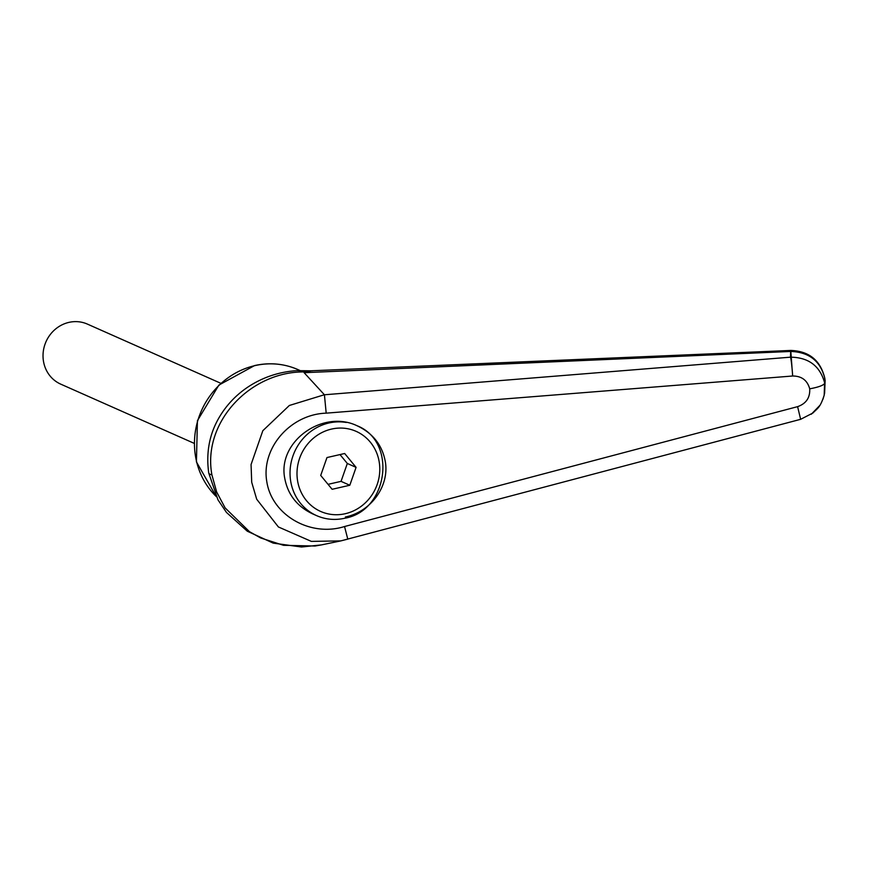 <?xml version="1.0" encoding="UTF-8"?>
<svg xmlns="http://www.w3.org/2000/svg" width="869" height="869" viewBox="0 0 869 869"><rect width="100%" height="100%" fill="white"/><g stroke="black" fill="none" stroke-linecap="round" stroke-linejoin="round"><path stroke-width="1.3" d="M324.398 394.732L289.344 405.475L262.818 430.72L251.065 464.524L251.706 482.262L256.692 499.219L278.395 526.962L311.363 541.387L340.854 540.887L347.785 539.138L344.548 526.527C310.331 537.346 271.834 515.089 266.783 481.556C260.993 448.154 290.398 414.285 326.19 413.155L324.419 394.776L304.128 372.703L305.606 371.91M211.884 474.778A21.899 4.475 170.7 0 1 208.745 473.051L218 499.881L226.472 512.438L247.296 531.209L273.214 543.125L301.521 547.003L321.432 544.906L315.034 546.014L283.511 545.308L260.646 537.954L249.457 531.665L225.147 507.93L216.642 491.973L211.873 474.713C202.14 421.085 251.956 370.466 305.606 371.965M304.128 372.703L790.66 351.456C809.006 352.054 820.358 360.939 824.735 378.113A21.899 4.475 -9.2 0 0 824.724 377.917C820.336 360.244 809.017 351.098 790.757 350.446L792.017 367.739M822.932 399.284L824.192 395.21L824.735 378.113L825.148 380.665A21.899 4.475 -9.2 0 0 825.137 380.47L824.724 377.906M356.594 425.56C397.567 440.963 388.432 510.885 344.678 518.261C334.945 520.412 325.593 519.543 316.62 515.643L312.568 513.851C297.165 506.497 287.9 494.711 284.782 478.482C277.178 441.8 322.79 408.832 357.474 425.951C372.877 433.305 382.143 445.091 385.26 461.32C389.736 485.771 371.117 511.754 345.373 516.99M311.83 370.77L305.606 371.899M824.779 382.219L824.409 394.2M811.298 414.241L819.739 405.519M311.145 370.791L790.757 350.446L790.66 351.456A28999.736 4190.427 118.8 0 1 790.529 357.17A16.424 0.988 85.6 0 1 792.658 376.005C801.674 376.027 807.355 380.296 809.712 388.834C818.804 387.118 823.812 385.228 824.724 383.164C820.151 366.088 808.757 357.42 790.529 357.17L324.419 394.776M809.712 388.834C810.18 397.698 806.139 403.64 797.612 406.649L800.631 419.314L812.928 413.003C817.686 408.082 820.195 407.8 824.181 395.199M220.813 383.294L87.389 324.094A32.848 30.687 113.9 0 0 55.355 329.21A32.848 30.687 113.9 0 0 43.45 361.113A32.848 30.687 113.9 0 0 60.754 384.152L194.167 443.342M356.073 467.359L349.805 485.25L332.121 489.29L320.715 475.441L326.983 457.55L344.667 453.509L356.073 467.359L347.318 463.47L339.985 454.574M349.805 485.25L341.05 481.361L347.318 463.47M328.047 484.337L341.05 481.361M216.24 496.503A76.646 71.595 -66.1 0 1 195.46 456.008A76.646 71.595 -66.1 0 1 254.921 365.621A76.646 71.595 -66.1 0 1 298.002 369.618L299.968 370.498M797.612 406.649L344.548 526.527M326.19 413.155L792.658 376.005M316.62 515.643A49.272 46.024 -66.1 0 1 290.67 481.1A49.272 46.024 -66.1 0 1 328.895 422.997A49.272 46.024 -66.1 0 1 346.34 422.475M345.243 513.72A43.798 40.908 -66.1 0 1 297.567 480.72A43.798 40.908 -66.1 0 1 331.534 429.08A43.798 40.908 -66.1 0 1 379.221 462.069A43.798 40.908 -66.1 0 1 345.243 513.72M216.294 496.612L196.427 461.906L197.415 420.694L218.879 385.086L254.552 365.577C269.64 362.243 284.12 363.59 298.002 369.618M208.745 473.051C205.91 452.597 209.418 434.022 219.26 417.305C226.581 404.921 236.281 394.743 248.349 386.759C263.122 377.124 279.362 371.747 297.057 370.628L312.34 370.835M824.605 393.288L825.137 380.47M800.631 419.314L340.854 540.887M340.833 540.898L321.432 544.906"/></g></svg>
